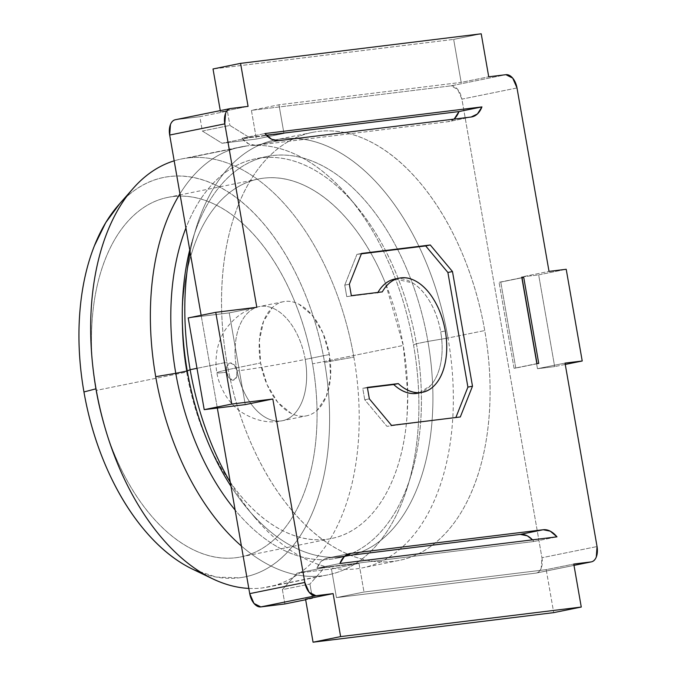 <?xml version="1.0" encoding="UTF-8"?>
<svg xmlns="http://www.w3.org/2000/svg" width="676" height="676" viewBox="0 0 676 676"><rect width="100%" height="100%" fill="white"/><g stroke="black" fill="none" stroke-linecap="round" stroke-linejoin="round"><path stroke-width="0.51" stroke-dasharray="3.38 2.54" d="M329.339 354.528L305.231 359.421A58.229 34.569 78.5 0 0 259.263 306.583A58.229 34.569 78.5 0 0 236.473 367.871L260.59 362.978A58.229 34.569 -101.5 0 1 283.379 301.682A58.229 34.569 -101.5 0 1 329.339 354.528L330.556 376.785L326.347 396.297L317.365 410.095C313.656 413.518 309.532 415.512 304.969 416.078C300.406 416.636 295.767 415.723 291.052 413.323L277.726 402.271L267.028 384.593L260.59 362.978L259.373 340.712L263.581 321.201L272.563 307.411C276.273 303.98 280.405 301.986 284.959 301.428C289.522 300.871 294.161 301.783 298.876 304.175L312.202 315.227L322.9 332.913L329.339 354.528A58.229 34.569 -101.5 0 1 306.558 415.816A58.229 34.569 -101.5 0 1 260.59 362.978L236.473 367.871A58.229 34.569 -101.5 0 1 259.601 306.515A58.229 34.569 -101.5 0 1 305.231 359.421A49.5 1.851 -9.9 0 1 236.98 370.938A8.737 5.188 78.5 0 0 230.322 362.978A8.737 5.188 78.5 0 0 226.663 372.206A49.5 1.851 -9.9 0 1 216.937 372.78A49.5 1.851 -9.9 0 1 236.473 367.871A49.5 1.851 170.1 0 0 216.937 372.78A49.5 1.851 170.1 0 0 226.663 372.206L227.111 365.944L230.322 362.978L234.403 365.048L236.98 370.938L236.532 377.208L233.321 380.174L229.24 378.104L226.663 372.206A8.737 5.188 78.5 0 0 233.321 380.174A8.737 5.188 78.5 0 0 236.98 370.938A49.5 1.851 170.1 0 0 305.231 359.421A58.229 34.569 -101.5 0 1 282.103 420.776A58.229 34.569 -101.5 0 1 236.473 367.871A58.229 34.569 78.5 0 0 282.441 420.717A58.229 34.569 78.5 0 0 305.231 359.421L329.339 354.528M417.912 393.204A58.229 34.569 78.5 0 0 440.701 331.908L445.298 330.978L440.701 331.908A58.229 34.569 78.5 0 0 394.733 279.07M119.652 203.746L125.871 197.468C138.834 185.477 153.3 178.498 169.254 176.537C185.207 174.577 201.448 177.78 217.968 186.154C234.479 194.519 250.027 207.422 264.586 224.846C279.154 242.278 291.635 262.905 302.037 286.734C312.43 310.563 319.951 335.778 324.59 362.387L353.852 357.131A218.365 129.631 78.5 0 0 187.413 158.007L247.112 145.889A218.365 129.631 -101.5 0 1 413.551 345.005L416.433 343.738L427.916 341.405A203.806 120.987 -101.5 0 1 348.157 555.917A203.806 120.987 -101.5 0 1 230.989 486.323A203.806 120.987 78.5 0 0 247.509 508.791A203.806 120.987 78.5 0 0 386.097 535.789A203.806 120.987 78.5 0 0 427.916 341.405L447.994 338.017A218.365 129.631 -101.5 0 1 403.183 546.293A218.365 129.631 -101.5 0 1 254.7 517.36A218.365 129.631 -101.5 0 1 230.305 482.368A218.365 129.631 78.5 0 0 362.53 567.848A218.365 129.631 78.5 0 0 447.994 338.017L484.734 330.556A218.365 129.631 -101.5 0 1 399.271 560.387A218.365 129.631 -101.5 0 1 226.891 362.235C221.914 333.724 220.401 305.907 222.345 278.765C224.297 251.624 229.553 227.237 238.121 205.589C246.698 183.948 257.928 166.702 271.811 153.858C285.703 141.005 301.2 133.527 318.295 131.431C335.389 129.327 352.787 132.766 370.482 141.732C388.185 150.697 404.839 164.521 420.438 183.188C436.045 201.862 449.422 223.967 460.559 249.495C471.696 275.031 479.757 302.045 484.734 330.556C489.703 359.057 491.224 386.883 489.272 414.025C487.328 441.166 482.072 465.553 473.496 487.193C464.927 508.834 453.697 526.08 439.806 538.933C425.914 551.785 410.425 559.255 393.331 561.359C376.236 563.454 358.838 560.024 341.135 551.058C323.441 542.084 306.786 528.269 291.179 509.594C275.571 490.928 262.204 468.823 251.066 443.287C239.921 417.76 231.868 390.736 226.891 362.235L196.995 368.31L226.891 362.235A218.365 129.631 -101.5 0 1 312.354 132.395A218.365 129.631 -101.5 0 1 484.734 330.556L447.994 338.017A218.365 129.631 78.5 0 0 275.614 139.856A218.365 129.631 78.5 0 0 190.108 252.089A218.365 129.631 -101.5 0 1 196.015 228.412A218.365 129.631 -101.5 0 1 327.683 146.337A218.365 129.631 -101.5 0 1 447.994 338.017L427.916 341.405A203.806 120.987 78.5 0 0 315.624 162.502A203.806 120.987 78.5 0 0 192.736 239.11A203.806 120.987 78.5 0 0 189.736 249.943A203.806 120.987 -101.5 0 1 267.028 156.46A203.806 120.987 -101.5 0 1 427.916 341.405L416.433 343.738A203.806 120.987 78.5 0 0 255.553 158.784A203.806 120.987 78.5 0 0 185.908 228.023A203.806 120.987 -101.5 0 1 356.193 205.91A203.806 120.987 -101.5 0 1 416.433 343.738L413.551 345.005A218.365 129.631 78.5 0 0 349.01 197.341A218.365 129.631 78.5 0 0 247.112 145.889A218.365 129.631 78.5 0 0 179.951 193.86A218.365 129.631 -101.5 0 1 241.171 146.853A218.365 129.631 -101.5 0 1 247.112 145.889L187.413 158.007A218.365 129.631 78.5 0 0 181.472 158.978A218.365 129.631 78.5 0 0 174.18 160.829A218.365 129.631 -101.5 0 1 187.413 158.007A218.365 129.631 -101.5 0 1 353.852 357.131L324.59 362.387A203.806 120.987 78.5 0 0 118.672 204.853M322.148 575.817A218.365 129.631 -101.5 0 1 241.408 546.014A218.365 129.631 78.5 0 0 322.148 575.817L262.449 587.934L322.148 575.817A218.365 129.631 78.5 0 0 407.687 486.289A218.365 129.631 78.5 0 0 418.664 393.06A218.365 129.631 -101.5 0 1 328.088 574.845A218.365 129.631 -101.5 0 1 322.148 575.817M248.81 588.416A218.365 129.631 78.5 0 0 262.449 587.934A218.365 129.631 -101.5 0 1 248.81 588.416M385.506 283.388L382.954 277.354C373.6 255.908 362.361 237.344 349.255 221.66C336.141 205.977 322.156 194.367 307.293 186.838C292.421 179.301 277.811 176.419 263.454 178.185C249.089 179.943 236.076 186.221 224.407 197.02C212.737 207.811 203.307 222.294 196.108 240.479C188.908 258.654 184.489 279.146 182.858 301.944C181.219 324.742 182.495 348.115 186.669 372.053C190.852 396.001 197.62 418.697 206.974 440.144C216.328 461.59 227.567 480.154 240.673 495.838C253.787 511.529 267.772 523.131 282.636 530.668C297.508 538.197 312.118 541.087 326.483 539.321C340.839 537.555 353.852 531.277 365.522 520.486C377.191 509.687 386.621 495.204 393.821 477.028C401.02 458.843 405.439 438.352 407.07 415.563L407.738 392.815L403.259 345.444L385.523 283.43A183.424 108.895 -101.5 0 1 403.259 345.444L312.557 363.865A183.424 108.895 78.5 0 0 167.758 197.409A183.424 108.895 78.5 0 0 95.975 390.475A183.424 108.895 78.5 0 0 240.774 556.931A183.424 108.895 78.5 0 0 312.557 363.865L403.259 345.444A183.424 108.895 -101.5 0 1 407.721 392.781A183.424 108.895 -101.5 0 1 331.468 538.51A183.424 108.895 -101.5 0 1 186.669 372.053L95.975 390.475L186.669 372.053A183.424 108.895 -101.5 0 1 258.46 178.996A183.424 108.895 -101.5 0 1 385.506 283.396M217.326 408.042L201.144 315.303L217.326 408.042M256.804 307.293L229.249 312.895L245.261 404.611L229.249 312.895L256.804 307.293M367.355 387.399L362.759 388.328L364.761 399.795L369.358 398.865L364.761 399.795L386.951 426.345L460.305 416.965L386.951 426.345L364.761 399.795L362.759 388.328L367.355 387.399M349.348 284.216L344.752 285.145L346.754 296.612L377.926 292.412A58.229 34.569 78.5 0 0 377.698 292.809L346.754 296.612L344.752 285.145L349.348 284.216M454.466 118.621L448.196 121.672L255.68 145.332L278.639 140.667L255.68 145.332L248.633 143.912L241.907 138.234L266.344 135.234L241.907 138.234L264.865 133.578L241.907 138.234A29.119 17.28 78.5 0 0 255.68 145.332L448.196 121.672L471.164 117.007L448.196 121.672A29.119 17.28 78.5 0 0 448.991 121.545A29.119 17.28 78.5 0 0 453.883 119.137M175.777 119.66L230.888 108.473L175.777 119.66L199.843 116.711L227.398 111.109L229.899 125.44L227.398 111.109L199.843 116.711L202.344 131.043L229.899 125.44L249.588 137.659L229.899 125.44L202.344 131.043L222.032 143.261L249.588 137.659L283.962 133.434L249.588 137.659L222.032 143.261L256.415 139.036L283.962 133.434L278.96 104.78L283.962 133.434L256.415 139.036L251.413 110.374L278.96 104.78L461.167 82.388L453.664 39.394L213.016 68.96L453.664 39.394L481.219 33.8L453.664 39.394L461.167 82.388L488.723 76.794L461.167 82.388L278.96 104.78L251.413 110.374L450.808 85.869L505.91 74.681L450.808 85.869L251.413 110.374L256.415 139.036L222.032 143.261L202.344 131.043L199.843 116.711L175.49 119.711M500.781 282.086L522.024 277.633L499.057 282.298L500.781 282.086L515.788 368.074L538.747 363.409L514.064 368.285L515.788 368.074L500.781 282.086L522.041 277.768L500.781 282.086M537.023 363.62L514.064 368.285L499.057 282.298L514.064 368.285L537.023 363.62M517.005 87.956L461.902 99.144L541.941 557.734L597.043 546.546L541.941 557.734L461.902 99.144L457.618 89.325L450.808 85.869A14.559 8.644 78.5 0 1 461.902 99.144L517.005 87.956M565.026 363.105L537.479 368.707L521.466 276.991L549.022 271.389L521.466 276.991L538.662 274.878L566.209 269.276L538.662 274.878L554.666 366.595L537.479 368.707L521.466 276.991L538.662 274.878L554.666 366.595L537.479 368.707L565.026 363.105M534.006 541.493A29.119 17.28 78.5 0 0 532.527 539.837L534.006 541.493L556.973 536.828L534.006 541.493L316.943 568.161L339.901 563.505L316.943 568.161L534.006 541.493M327.716 558.055A29.119 17.28 78.5 0 0 326.922 558.19A29.119 17.28 78.5 0 0 316.943 568.161L321.446 561.114L327.716 558.055L349.103 553.712L327.716 558.055L344.988 555.934L327.716 558.055M284.883 603.955L282.382 589.624L297.068 573.18L331.451 568.964L336.454 597.626L535.848 573.121C538.214 572.834 539.997 571.186 541.189 568.178L541.941 557.734A14.559 8.644 78.5 0 1 536.237 573.062L574 565.389L535.848 573.121L336.454 597.626L364.001 592.024L358.998 563.361L324.624 567.587L309.938 584.03L282.382 589.624L297.068 573.18L324.624 567.587L297.068 573.18L331.451 568.964L358.998 563.361L331.451 568.964L336.454 597.626L364.001 592.024L546.208 569.64L573.763 564.046L546.208 569.64L553.712 612.633L546.208 569.64L364.001 592.024L358.998 563.361L324.624 567.587L309.938 584.03L282.382 589.624L284.883 603.955M573.992 565.373L535.848 573.121A14.559 8.644 78.5 0 0 536.237 573.062M227.398 111.109L220.52 111.954L248.075 106.36L220.52 111.954L220.283 110.611L220.52 111.954L227.398 111.109M305.56 599.206L312.439 598.361L305.653 599.739L312.439 598.361L309.938 584.03L312.439 598.361L305.56 599.206M361.381 253.83L356.936 254.37L361.533 253.441L356.936 254.37L344.752 285.145L356.936 254.37L361.381 253.83M202.454 573.316A203.806 120.987 78.5 0 0 324.59 362.387C329.237 388.996 330.649 414.963 328.832 440.287C327.015 465.62 322.106 488.385 314.112 508.589C306.11 528.784 295.632 544.881 282.661 556.872C269.699 568.862 255.241 575.842 239.287 577.803L216.405 577.11L193.15 569.454M312.557 363.865C308.383 339.918 301.614 317.221 292.26 295.775C282.898 274.329 271.668 255.765 258.562 240.081C245.447 224.398 231.462 212.788 216.59 205.25C201.727 197.722 187.117 194.84 172.752 196.598C158.395 198.364 145.382 204.642 133.713 215.441C122.043 226.232 112.613 240.715 105.414 258.9C98.214 277.075 93.795 297.567 92.156 320.365C90.525 343.163 91.801 366.527 95.975 390.475C100.158 414.422 106.926 437.118 116.28 458.565C125.635 480.011 136.865 498.575 149.979 514.259C163.085 529.942 177.078 541.552 191.942 549.089C206.805 556.618 221.424 559.5 235.78 557.742C250.145 555.976 263.158 549.698 274.828 538.899C286.497 528.108 295.927 513.625 303.127 495.44C310.326 477.264 314.746 456.773 316.376 433.975C318.007 411.177 316.74 387.813 312.557 363.865M353.852 357.131A218.365 129.631 -101.5 0 1 262.449 587.934A218.365 129.631 78.5 0 0 268.389 586.971A218.365 129.631 78.5 0 0 353.852 357.131M413.551 345.005A218.365 129.631 -101.5 0 1 418.664 393.052A218.365 129.631 78.5 0 0 413.551 345.005M416.433 343.738A203.806 120.987 -101.5 0 1 410.966 475.6A203.806 120.987 -101.5 0 1 235.13 510.05A203.806 120.987 78.5 0 0 336.673 558.249A203.806 120.987 78.5 0 0 416.433 343.738M565.263 364.44L554.666 366.595L565.263 364.44M367.414 387.754L362.759 388.328L367.414 387.754M188.198 317.931L229.249 312.895L188.198 317.931M395.223 278.968L412.749 282.974C419.424 287.114 425.272 293.587 430.308 302.409C435.344 311.222 438.808 321.058 440.701 331.908C442.603 342.766 442.636 353.024 440.828 362.682C439.02 372.332 435.623 379.946 430.646 385.514L419.027 392.976M283.379 301.682L259.263 306.583C246.056 308.932 234.707 316.706 225.235 329.888C221.069 336.344 218.297 343.433 216.92 351.148C215.686 359.75 215.695 366.967 216.937 372.789C217.773 379.287 220.63 386.799 225.505 395.308C229.916 402.313 235.425 408.059 242.016 412.529C255.917 420.979 269.394 423.708 282.441 420.717L306.558 415.816M422.508 392.266L421.672 392.435M267.028 156.46L255.553 158.784M349.01 197.341L356.193 205.91M196.015 228.412L192.736 239.11M181.472 158.978L241.171 146.853M312.354 132.395L275.614 139.856M240.774 556.931L331.468 538.51M167.758 197.409L258.46 178.996M471.949 116.88L448.991 121.545M349.881 553.526L326.922 558.19M399.271 560.387L362.53 567.848M328.088 574.845L268.389 586.971M254.7 517.36L247.509 508.791M407.687 486.289L410.966 475.6M348.157 555.917L336.673 558.249"/><path stroke-width="1.01" d="M419.027 392.976L413.205 393.609C406.546 393.432 400.048 390.398 393.702 384.526L398.291 383.596L367.355 387.399L369.358 398.865L391.548 425.415L460.305 416.965L472.49 386.19L452.481 271.541L430.291 244.991L425.694 245.929L447.892 272.479L452.481 271.541L447.892 272.479L467.902 387.12L472.49 386.19L467.902 387.12L455.861 417.506L467.902 387.12L447.892 272.479L425.694 245.929L430.291 244.991L361.533 253.441L349.348 284.216L351.343 295.682L382.286 291.88A58.229 34.569 -101.5 0 1 399.33 278.14A58.229 34.569 -101.5 0 1 445.298 330.978C443.405 320.12 439.941 310.284 434.905 301.471C429.868 292.657 424.013 286.185 417.345 282.044C410.67 277.904 404.18 276.721 397.868 278.487C391.556 280.261 386.359 284.723 382.286 291.88L351.343 295.682L349.348 284.216L361.533 253.441L430.291 244.991L452.481 271.541L472.49 386.19L460.305 416.965L391.548 425.415L369.358 398.865L367.355 387.399L398.291 383.596C404.637 389.469 411.143 392.494 417.793 392.671C424.452 392.849 430.266 390.153 435.243 384.585C440.22 379.016 443.608 371.403 445.425 361.745C447.233 352.086 447.191 341.836 445.298 330.978A58.229 34.569 -101.5 0 1 422.508 392.266A58.229 34.569 -101.5 0 1 398.291 383.596L393.702 384.526A58.229 34.569 78.5 0 0 417.912 393.204L421.672 392.435M187.269 370.972A203.806 120.987 -101.5 0 1 189.736 249.943A203.806 120.987 78.5 0 0 187.269 370.972L190.15 369.696A218.365 129.631 -101.5 0 1 190.108 252.089A218.365 129.631 78.5 0 0 190.15 369.696L196.995 368.31L190.15 369.696A218.365 129.631 78.5 0 0 230.305 482.368A218.365 129.631 -101.5 0 1 190.15 369.696L187.269 370.972A203.806 120.987 78.5 0 0 230.989 486.323A203.806 120.987 -101.5 0 1 187.269 370.972L175.785 373.304L187.269 370.972M185.908 228.023A203.806 120.987 78.5 0 0 175.785 373.304A203.806 120.987 -101.5 0 1 185.908 228.023M155.717 376.693L175.785 373.304L155.717 376.693A218.365 129.631 -101.5 0 1 179.951 193.86A218.365 129.631 78.5 0 0 155.717 376.693A218.365 129.631 78.5 0 0 241.408 546.014A218.365 129.631 -101.5 0 1 155.717 376.693M174.18 160.829A218.365 129.631 78.5 0 0 96.017 388.81A218.365 129.631 78.5 0 0 248.81 588.416A218.365 129.631 -101.5 0 1 212.509 578.749A218.365 129.631 -101.5 0 1 96.017 388.81A218.365 129.631 -101.5 0 1 133.223 188.351A218.365 129.631 -101.5 0 1 174.18 160.829M133.223 188.351L118.672 204.853A203.806 120.987 78.5 0 0 83.942 391.953L96.017 388.81L83.942 391.953C79.303 365.353 77.884 339.377 79.7 314.053C81.517 288.72 86.427 265.955 94.429 245.751L105.743 222.607L119.652 203.746M175.38 119.728L230.491 108.54A14.559 8.644 -101.5 0 0 224.795 123.86L169.684 135.048A14.559 8.644 78.5 0 1 175.38 119.728A14.559 8.644 78.5 0 1 175.777 119.66C173.402 119.956 171.619 121.604 170.436 124.612L169.684 135.048L201.144 315.303L169.684 135.048L224.795 123.86L256.804 307.293L215.754 312.337L231.758 404.054L204.211 409.656L245.261 404.611L204.211 409.656L231.758 404.054L272.817 399.009L245.261 404.611L272.817 399.009L304.825 582.45L249.723 593.638L217.326 408.042L249.723 593.638L254.007 603.465L260.818 606.913L284.883 603.955L260.818 606.913L315.92 595.725L333.116 593.612L340.62 636.606L581.267 607.04L573.763 564.046L590.951 561.933C593.325 561.638 595.108 559.99 596.3 556.99L597.043 546.546L565.026 363.105L582.222 361.001L566.209 269.276L549.022 271.389L517.005 87.956L512.721 78.129L505.91 74.681L488.723 76.794L481.219 33.8L240.571 63.367L248.075 106.36L230.888 108.473C228.513 108.768 226.73 110.416 225.539 113.416L224.795 123.86L256.804 307.293L215.754 312.337L231.758 404.054L272.817 399.009L304.825 582.45L309.109 592.269L315.92 595.725A14.559 8.644 -101.5 0 1 304.825 582.45L249.723 593.638A14.559 8.644 78.5 0 0 260.818 606.913L315.92 595.725L333.116 593.612L305.56 599.206L333.116 593.612L340.62 636.606L313.064 642.2L305.56 599.206L313.064 642.2L340.62 636.606L581.267 607.04L573.763 564.046L590.951 561.933L573.992 565.373L591.238 561.891M481.937 106.901A29.119 17.28 -101.5 0 1 471.949 116.88A29.119 17.28 -101.5 0 1 471.164 117.007L278.639 140.667A29.119 17.28 -101.5 0 1 264.865 133.578L481.937 106.901L477.425 113.957L471.164 117.007L278.639 140.667L271.591 139.248L264.865 133.578L481.937 106.901L458.979 111.565L481.937 106.901M453.883 119.137A29.119 17.28 78.5 0 0 458.979 111.565L266.344 135.234L458.979 111.565L454.466 118.621M522.024 277.633L523.739 277.422L522.041 277.768L523.739 277.422L538.747 363.409L537.023 363.62L522.024 277.633L523.739 277.422L538.747 363.409L537.023 363.62L522.024 277.633M532.527 539.837A29.119 17.28 78.5 0 0 520.233 534.403L543.191 529.739A29.119 17.28 -101.5 0 1 556.973 536.828L339.901 563.505A29.119 17.28 -101.5 0 1 349.881 553.526A29.119 17.28 -101.5 0 1 350.675 553.39L543.191 529.739L520.233 534.403L344.988 555.934L520.233 534.403L527.28 535.823L532.536 539.828M573.992 565.373L590.951 561.933A14.559 8.644 -101.5 0 0 591.348 561.866A14.559 8.644 -101.5 0 0 597.043 546.546L565.026 363.105L582.222 361.001L565.263 364.44L582.222 361.001L566.209 269.276L549.022 271.389L517.005 87.956A14.559 8.644 -101.5 0 0 505.91 74.681L488.723 76.794L481.219 33.8L240.571 63.367L248.075 106.36L230.888 108.473A14.559 8.644 -101.5 0 0 230.491 108.54M339.901 563.505L344.405 556.449L350.675 553.39L543.191 529.739L550.239 531.159L556.973 536.828L339.901 563.505M305.653 599.739L284.883 603.955L305.653 599.739M425.694 245.929L361.381 253.83L425.694 245.929M193.15 569.454L190.573 568.186C174.053 559.821 158.514 546.918 143.946 529.494C129.378 512.07 116.897 491.435 106.504 467.606C96.11 443.777 88.59 418.562 83.942 391.953A203.806 120.987 78.5 0 0 192.677 569.226A203.806 120.987 78.5 0 0 202.454 573.316M235.13 510.05A203.806 120.987 -101.5 0 1 175.785 373.304A203.806 120.987 78.5 0 0 235.13 510.05M553.712 612.633L581.267 607.04L553.712 612.633L313.064 642.2L553.712 612.633M220.283 110.611L213.016 68.96L240.571 63.367L213.016 68.96L220.283 110.611M393.702 384.526L367.414 387.754L393.702 384.526M215.754 312.337L188.198 317.931L215.754 312.337M204.211 409.656L188.198 317.931L204.211 409.656M399.33 278.14L394.733 279.07A58.229 34.569 78.5 0 0 377.926 292.412M377.698 292.809C381.763 285.661 386.959 281.191 393.271 279.425L395.223 278.968M212.509 578.749L192.677 569.226"/></g></svg>

